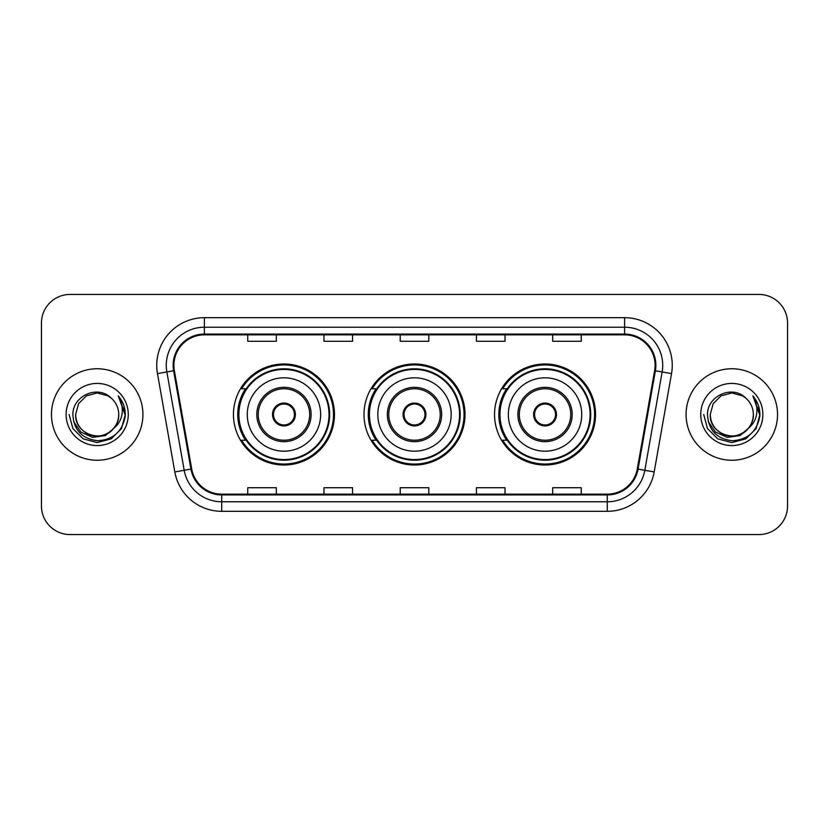 <?xml version="1.0" encoding="UTF-8"?>
<svg xmlns="http://www.w3.org/2000/svg" width="829" height="829" viewBox="0 0 829 829"><rect width="100%" height="100%" fill="white"/><g stroke="black" fill="none" stroke-linecap="round" stroke-linejoin="round"><path stroke-width="1.24" d="M494.54 414.5A50.507 50.507 0 0 0 545.047 465.007A50.507 50.507 0 0 0 595.543 414.5A50.507 50.507 0 0 0 545.047 363.993A50.507 50.507 0 0 0 494.54 414.5M363.993 414.5A50.507 50.507 0 0 0 414.5 465.007A50.507 50.507 0 0 0 465.007 414.5A50.507 50.507 0 0 0 414.5 363.993A50.507 50.507 0 0 0 363.993 414.5M233.457 414.5A50.507 50.507 0 0 0 283.953 465.007A50.507 50.507 0 0 0 334.46 414.5A50.507 50.507 0 0 0 283.953 363.993A50.507 50.507 0 0 0 233.457 414.5M245.571 440.23A46.217 46.217 0 0 1 245.571 388.77M376.107 440.23A46.217 46.217 0 0 1 376.107 388.77M506.654 440.23A46.217 46.217 0 0 1 506.654 388.77M41.45 323.02L41.45 505.98A28.59 28.59 0 0 0 70.04 534.56L758.96 534.56A28.59 28.59 0 0 0 787.55 505.98L787.55 323.02A28.59 28.59 0 0 0 758.96 294.44L70.04 294.44A28.59 28.59 0 0 0 41.45 323.02L41.45 505.98M51.46 414.5A45.74 45.74 0 0 0 97.19 460.24A45.74 45.74 0 0 0 142.93 414.5A45.74 45.74 0 0 0 97.19 368.76A45.74 45.74 0 0 0 51.46 414.5A45.74 45.74 0 0 0 97.19 460.24A45.74 45.74 0 0 0 142.93 414.5A45.74 45.74 0 0 0 97.19 368.76A45.74 45.74 0 0 0 51.46 414.5M686.07 414.5A45.74 45.74 0 0 0 731.81 460.24A45.74 45.74 0 0 0 777.54 414.5A45.74 45.74 0 0 0 731.81 368.76A45.74 45.74 0 0 0 686.07 414.5A45.74 45.74 0 0 0 731.81 460.24A45.74 45.74 0 0 0 777.54 414.5A45.74 45.74 0 0 0 731.81 368.76A45.74 45.74 0 0 0 686.07 414.5M173.903 365.33A30.497 30.497 0 0 1 204.39 334.843L624.61 334.843A30.497 30.497 0 0 1 654.641 370.625L637.294 468.965A30.497 30.497 0 0 1 607.274 494.157L221.726 494.157A30.497 30.497 0 0 1 191.706 468.965L174.359 370.625A30.497 30.497 0 0 1 173.903 365.33M173.137 365.33A31.253 31.253 0 0 0 173.613 370.76L190.95 469.1A31.253 31.253 0 0 0 221.726 494.923L607.274 494.923A31.253 31.253 0 0 0 638.05 469.1L655.387 370.76A31.253 31.253 0 0 0 624.61 334.077L204.39 334.077A31.253 31.253 0 0 0 173.137 365.33M157.469 373.61A47.647 47.647 0 0 1 204.39 317.683L624.61 317.683A47.647 47.647 0 0 1 671.531 373.61L654.185 471.939A47.647 47.647 0 0 1 607.274 511.317L221.726 511.317A47.647 47.647 0 0 1 174.815 471.939L157.469 373.61L166.857 371.952A38.113 38.113 0 0 1 204.39 327.217L624.61 327.217A38.113 38.113 0 0 1 662.143 371.952L644.807 470.292A38.113 38.113 0 0 1 607.274 501.783L221.726 501.783A38.113 38.113 0 0 1 184.193 470.292L166.857 371.952A38.113 38.113 0 0 1 166.277 365.33M758.96 294.44L70.04 294.44M70.04 534.56L758.96 534.56M787.55 505.98L787.55 323.02M400.21 334.843L400.21 341.289L428.79 341.289L428.79 334.843M323.973 334.843L323.973 341.289L352.563 341.289L352.563 334.843M247.747 334.843L247.747 341.289L276.337 341.289L276.337 334.843M476.437 334.843L476.437 341.289L505.027 341.289L505.027 334.843M552.663 334.843L552.663 341.289L581.253 341.289L581.253 334.843M428.79 494.157L428.79 487.711L400.21 487.711L400.21 494.157M352.563 494.157L352.563 487.711L323.973 487.711L323.973 494.157M276.337 494.157L276.337 487.711L247.747 487.711L247.747 494.157M505.027 494.157L505.027 487.711L476.437 487.711L476.437 494.157M581.253 494.157L581.253 487.711L552.663 487.711L552.663 494.157M113.697 428.334C102.268 443.795 74.527 433.909 75.657 414.5C75.947 422.624 79.532 428.842 86.423 433.152C99.853 441.753 119.469 430.427 118.734 414.5C118.443 422.624 114.848 428.842 107.967 433.152C94.537 441.753 74.921 430.427 75.657 414.5L78.537 403.733L86.423 395.847L97.19 392.956L107.967 395.847L111.304 398.221C98.081 384.366 72.631 395.785 72.869 414.5C73.843 430.23 82.185 438.987 97.884 440.759C113.345 439.639 122.464 431.422 125.241 416.117L125.283 414.5C125.2 407.433 122.858 401.236 118.236 395.889C121.749 401.65 122.982 407.858 121.946 414.5C120.941 420.148 118.195 424.759 113.697 428.334A21.544 21.544 0 0 0 118.734 414.5C119.469 430.427 99.853 441.753 86.423 433.152C79.532 428.842 75.947 422.624 75.657 414.5L78.537 403.733L86.423 395.847M118.734 414.5A21.544 21.544 0 0 0 111.304 398.221M115.076 427.184L105.345 435.598L92.599 437.38L80.869 432.075L73.543 421.484M66.123 414.5A31.067 31.067 0 0 0 97.19 445.567A31.067 31.067 0 0 0 128.267 414.5A31.067 31.067 0 0 0 97.19 383.433A31.067 31.067 0 0 0 66.123 414.5M118.236 395.889L125.272 415.319L123.967 405.992L125.272 415.319L123.967 405.992L125.272 415.319L118.443 396.127L125.272 415.319L118.443 396.127L125.283 414.5L121.521 428.541L111.241 438.831L97.19 442.593L83.149 438.831L72.869 428.541L69.097 414.5M118.443 396.127L125.272 415.329M247.27 414.5A36.683 36.683 0 0 1 283.953 377.817A36.683 36.683 0 0 1 320.647 414.5A36.683 36.683 0 0 1 283.953 451.183A36.683 36.683 0 0 1 247.27 414.5A36.683 36.683 0 0 0 283.953 451.183A36.683 36.683 0 0 0 320.647 414.5M258.233 414.5A25.73 25.73 0 0 0 283.953 440.23A25.73 25.73 0 0 0 309.683 414.5A25.73 25.73 0 0 0 283.953 388.77A25.73 25.73 0 0 0 258.233 414.5M246.14 388.77A45.74 45.74 0 0 0 246.14 440.23M329.03 414.5A45.067 45.067 0 0 0 283.953 369.433A45.067 45.067 0 0 0 238.887 414.5A45.067 45.067 0 0 0 283.953 459.567A45.067 45.067 0 0 0 329.03 414.5M272.523 414.5A11.43 11.43 0 0 0 283.953 425.93A11.43 11.43 0 0 0 295.393 414.5A11.43 11.43 0 0 0 283.953 403.07A11.43 11.43 0 0 0 272.523 414.5M333.507 414.5A49.553 49.553 0 0 1 241.612 440.23L246.203 440.23A45.688 45.688 0 0 0 329.641 414.614A45.688 45.688 0 0 0 246.203 388.77L241.612 388.77A49.553 49.553 0 0 1 333.507 414.5M272.886 411.64L273.28 411.64A11.057 11.057 0 0 1 294.637 411.64L294.036 411.64A10.476 10.476 0 0 1 283.953 424.976A10.476 10.476 0 0 1 273.871 411.64A10.476 10.476 0 0 1 294.036 411.64L295.031 411.64M273.28 411.64L273.871 411.64L273.28 411.64M295.031 417.36L294.637 417.36A11.057 11.057 0 0 1 273.28 417.36L272.886 417.36M294.637 417.36L294.036 417.36L294.637 417.36M753.343 414.5C754.079 430.427 734.463 441.753 721.033 433.152C714.152 428.842 710.557 422.624 710.266 414.5L713.147 403.733L721.033 395.847L731.81 392.956L742.577 395.847L745.913 398.221C732.701 384.366 707.251 395.785 707.489 414.5C708.463 430.23 716.795 438.987 732.504 440.759C747.965 439.639 757.084 431.422 759.851 416.117L759.903 414.5C759.82 407.433 757.468 401.236 752.846 395.889C756.359 401.65 757.602 407.858 756.556 414.5C755.551 420.148 752.805 424.759 748.318 428.334A21.544 21.544 0 0 0 753.343 414.5C753.053 422.624 749.468 428.842 742.577 433.152C729.147 441.753 709.531 430.427 710.266 414.5L713.147 403.733L721.033 395.847L731.81 392.956L742.577 395.847L745.913 398.221A21.544 21.544 0 0 1 753.343 414.5C754.079 430.427 734.463 441.753 721.033 433.152C714.152 428.842 710.557 422.624 710.266 414.5C709.147 433.909 736.877 443.795 748.318 428.334M749.685 427.184L739.955 435.598L727.22 437.38L715.489 432.075L708.163 421.484M700.733 414.5A31.067 31.067 0 0 0 731.81 445.567A31.067 31.067 0 0 0 762.877 414.5A31.067 31.067 0 0 0 731.81 383.433A31.067 31.067 0 0 0 700.733 414.5M752.846 395.889L759.882 415.319L758.576 405.992L759.903 414.5M703.717 414.5L707.479 428.541L717.759 438.831L731.81 442.593L745.851 438.831L756.131 428.541L759.903 414.5L753.053 396.127L759.882 415.319L753.26 396.366M753.053 396.127L759.882 415.329M377.817 414.5A36.683 36.683 0 0 1 414.5 377.817A36.683 36.683 0 0 1 451.183 414.5A36.683 36.683 0 0 1 414.5 451.183A36.683 36.683 0 0 1 377.817 414.5A36.683 36.683 0 0 0 414.5 451.183A36.683 36.683 0 0 0 451.183 414.5M388.77 414.5A25.73 25.73 0 0 0 414.5 440.23A25.73 25.73 0 0 0 440.23 414.5A25.73 25.73 0 0 0 414.5 388.77A25.73 25.73 0 0 0 388.77 414.5M376.687 388.77A45.74 45.74 0 0 0 376.687 440.23M459.567 414.5A45.067 45.067 0 0 0 414.5 369.433A45.067 45.067 0 0 0 369.433 414.5A45.067 45.067 0 0 0 414.5 459.567A45.067 45.067 0 0 0 459.567 414.5M403.07 414.5A11.43 11.43 0 0 0 414.5 425.93A11.43 11.43 0 0 0 425.93 414.5A11.43 11.43 0 0 0 414.5 403.07A11.43 11.43 0 0 0 403.07 414.5M464.053 414.5A49.553 49.553 0 0 1 372.148 440.23L376.749 440.23A45.688 45.688 0 0 0 460.188 414.614A45.688 45.688 0 0 0 376.749 388.77L372.148 388.77A49.553 49.553 0 0 1 464.053 414.5M403.433 411.64L403.816 411.64A11.057 11.057 0 0 1 425.184 411.64L424.583 411.64A10.476 10.476 0 0 1 414.5 424.976A10.476 10.476 0 0 1 404.417 411.64A10.476 10.476 0 0 1 424.583 411.64L425.567 411.64M403.816 411.64L404.417 411.64L403.816 411.64M425.567 417.36L424.583 417.36A10.476 10.476 0 0 1 404.417 417.36L403.433 417.36M424.583 417.36L425.184 417.36A11.057 11.057 0 0 1 403.816 417.36L404.417 417.36M508.353 414.5A36.683 36.683 0 0 1 545.047 377.817A36.683 36.683 0 0 1 581.73 414.5A36.683 36.683 0 0 1 545.047 451.183A36.683 36.683 0 0 1 508.353 414.5A36.683 36.683 0 0 0 545.047 451.183A36.683 36.683 0 0 0 581.73 414.5M519.317 414.5A25.73 25.73 0 0 0 545.047 440.23A25.73 25.73 0 0 0 570.766 414.5A25.73 25.73 0 0 0 545.047 388.77A25.73 25.73 0 0 0 519.317 414.5M507.224 388.77A45.74 45.74 0 0 0 507.224 440.23M590.113 414.5A45.067 45.067 0 0 0 545.047 369.433A45.067 45.067 0 0 0 499.97 414.5A45.067 45.067 0 0 0 545.047 459.567A45.067 45.067 0 0 0 590.113 414.5M533.607 414.5A11.43 11.43 0 0 0 545.047 425.93A11.43 11.43 0 0 0 556.477 414.5A11.43 11.43 0 0 0 545.047 403.07A11.43 11.43 0 0 0 533.607 414.5M594.59 414.5A49.553 49.553 0 0 1 502.695 440.23L507.286 440.23A45.688 45.688 0 0 0 590.735 414.614A45.688 45.688 0 0 0 507.286 388.77L502.695 388.77A49.553 49.553 0 0 1 594.59 414.5M533.969 411.64L534.363 411.64A11.057 11.057 0 0 1 555.72 411.64L555.129 411.64A10.476 10.476 0 0 1 545.047 424.976A10.476 10.476 0 0 1 534.964 411.64A10.476 10.476 0 0 1 555.129 411.64L556.114 411.64M534.363 411.64L534.964 411.64L534.363 411.64M556.114 417.36L555.129 417.36A10.476 10.476 0 0 1 534.964 417.36L533.969 417.36M555.129 417.36L555.72 417.36A11.057 11.057 0 0 1 534.363 417.36L534.964 417.36M624.61 317.683L624.61 334.077M166.857 371.952L173.613 370.76M221.726 511.317L221.726 494.923M607.274 494.923L607.274 511.317M638.05 469.1L654.185 471.939M174.815 471.939L190.95 469.1M655.387 370.76L671.531 373.61M204.39 317.683L204.39 334.077M311.113 414.5A27.16 27.16 0 0 0 283.953 387.34A27.16 27.16 0 0 0 256.803 414.5A27.16 27.16 0 0 0 283.953 441.66A27.16 27.16 0 0 0 311.113 414.5M441.66 414.5A27.16 27.16 0 0 0 414.5 387.34A27.16 27.16 0 0 0 387.34 414.5A27.16 27.16 0 0 0 414.5 441.66A27.16 27.16 0 0 0 441.66 414.5M572.197 414.5A27.16 27.16 0 0 0 545.047 387.34A27.16 27.16 0 0 0 517.887 414.5A27.16 27.16 0 0 0 545.047 441.66A27.16 27.16 0 0 0 572.197 414.5"/></g></svg>

